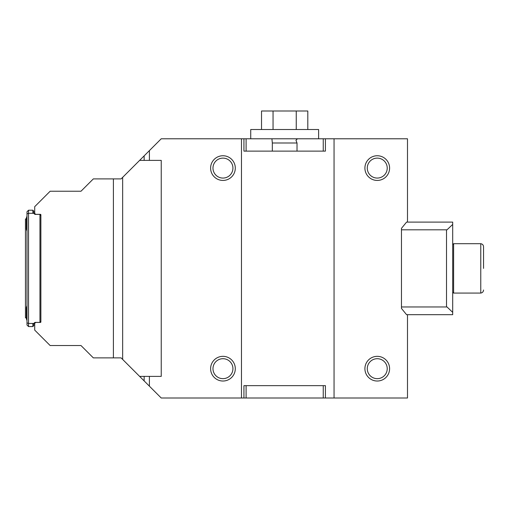 <?xml version="1.0" encoding="UTF-8"?>
<svg xmlns="http://www.w3.org/2000/svg" width="509" height="509" viewBox="0 0 509 509"><rect width="100%" height="100%" fill="white"/><g stroke="black" fill="none" stroke-linecap="round" stroke-linejoin="round"><path stroke-width="0.76" d="M307.805 129.515L307.805 111L261.524 111L261.524 129.515M273.053 129.515L273.053 111M296.251 129.515L296.251 111M26.379 218.705L25.45 219.01L25.45 317.762L26.398 318.087M26.996 216.14A21.601 21.601 0 0 0 26.379 218.087L26.379 229.196A21.601 21.601 0 0 0 26.996 231.137M26.379 318.074L26.379 318.691A21.601 21.601 0 0 0 26.996 320.632M26.996 305.686A21.601 21.601 0 0 0 26.398 307.576L26.398 318.691A21.601 21.601 0 0 0 26.996 320.581M318.615 138.779L318.615 129.515L250.727 129.515L250.727 138.779L325.416 138.779L325.416 151.122L243.938 151.122L243.938 138.779L250.727 138.779M483.55 268.389L483.55 246.77L483.55 268.389M26.996 322.833L28.536 323.469L28.536 326.555L26.996 325.016L26.996 213.939L28.536 213.303L34.103 213.303L32.856 213.15L32.856 210.217L33.785 211.14L33.785 213.15M26.996 213.939L26.996 211.757L28.536 210.217L28.536 323.469L34.103 323.469L32.856 323.629L32.856 326.555L28.536 326.555M33.785 323.629L33.785 325.633L32.856 326.555M483.55 290.003C483.41 291.733 482.481 292.758 480.77 293.076L480.77 243.696C482.481 244.015 483.41 245.039 483.55 246.77M28.536 210.217L32.856 210.217M446.52 306.959L401.461 306.959L401.461 228.356L406.57 222.096L452.692 222.096L452.692 312.354L447.017 306.959L446.52 306.959L446.52 229.813L401.461 229.813M480.77 293.076L453.614 293.076L453.614 243.696L480.77 243.696M40.879 321.16L39.645 322.394L35.325 322.394A1.234 1.234 0 0 0 34.103 323.469M34.103 213.303A1.234 1.234 0 0 0 35.325 214.384L39.645 214.384L40.879 215.619M297.428 138.779L295.952 140.242L297.014 142.997L272.328 142.997L272.328 151.122M367.275 168.091A9.976 9.976 0 0 0 382.24 176.731A9.976 9.976 0 0 0 382.24 159.451A9.976 9.976 0 0 0 367.275 168.091M367.275 368.681A9.976 9.976 0 0 0 382.24 377.322A9.976 9.976 0 0 0 382.24 360.041A9.976 9.976 0 0 0 367.275 368.681M446.52 229.813L447.017 229.813L452.692 224.418M452.692 312.354L452.692 314.677L406.57 314.677L401.461 308.416L401.461 306.959M39.956 322.082L39.956 214.69M364.908 168.091A12.343 12.343 0 0 0 377.252 180.434A12.343 12.343 0 0 0 389.595 168.091A12.343 12.343 0 0 0 377.252 155.748A12.343 12.343 0 0 0 364.908 168.091M364.908 368.681A12.343 12.343 0 0 0 377.252 381.025A12.343 12.343 0 0 0 389.595 368.681A12.343 12.343 0 0 0 377.252 356.338A12.343 12.343 0 0 0 364.908 368.681M243.938 385.657L325.416 385.657L325.416 398L243.938 398L243.938 385.657M325.416 138.779L407.493 138.779L407.493 222.096L416.273 222.096M113.399 357.878L93.344 357.878L80.995 345.535L50.136 345.535L34.707 330.106L34.707 323.151L35.942 322.432L40.415 322.432A0.464 0.464 0 0 0 40.879 321.974L40.879 214.798A0.464 0.464 0 0 0 40.415 214.34L35.942 214.34L34.707 213.627L34.707 206.667L50.136 191.238L80.995 191.238L93.344 178.894L113.399 178.894L113.399 357.878L121.117 357.878L122.656 359.424L122.656 177.348L121.117 178.894L113.399 178.894M243.938 138.779L161.232 138.779L139.631 160.38L161.232 160.38L161.232 376.393L139.631 376.393L122.656 359.424M212.978 168.091A9.976 9.976 0 0 0 227.943 176.731A9.976 9.976 0 0 0 227.943 159.451A9.976 9.976 0 0 0 212.978 168.091M323.247 151.122L323.247 138.779M246.095 151.122L246.095 138.779M246.095 385.657L246.095 398M323.247 385.657L323.247 398M243.938 398L161.232 398L139.631 376.393M334.05 138.779L334.05 398L325.416 398M407.493 314.677L407.493 398L334.05 398M139.631 160.38L122.656 177.348M210.611 168.091A12.343 12.343 0 0 0 222.955 180.434A12.343 12.343 0 0 0 235.298 168.091A12.343 12.343 0 0 0 222.955 155.748A12.343 12.343 0 0 0 210.611 168.091M149.398 150.607L149.398 160.38M149.398 376.393L149.398 386.166M241.47 138.779L241.47 398M210.611 368.681A12.343 12.343 0 0 0 222.955 381.025A12.343 12.343 0 0 0 235.298 368.681A12.343 12.343 0 0 0 222.955 356.338A12.343 12.343 0 0 0 210.611 368.681M212.978 368.681A9.976 9.976 0 0 0 227.943 377.322A9.976 9.976 0 0 0 227.943 360.041A9.976 9.976 0 0 0 212.978 368.681M144.142 155.869L144.142 160.38M144.142 376.393L144.142 380.904M272.328 142.997L271.914 138.779M452.692 292.147L453.614 293.076M452.692 244.625L453.614 243.696M297.014 142.997L297.014 151.122"/></g></svg>
